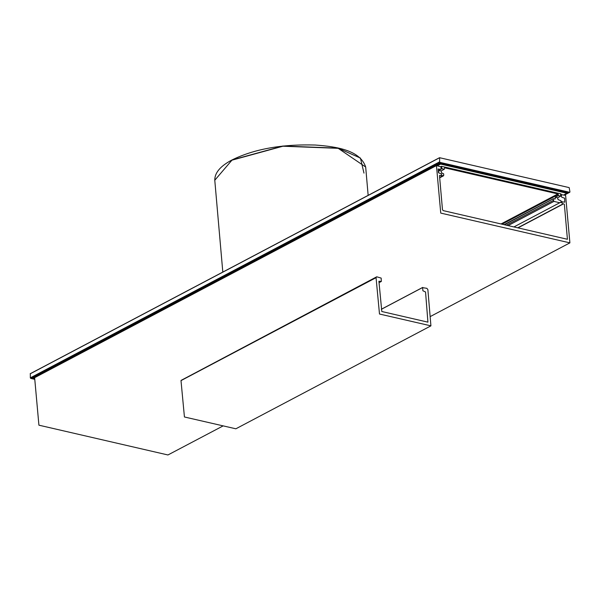 <?xml version="1.0" encoding="UTF-8"?>
<svg xmlns="http://www.w3.org/2000/svg" width="600" height="600" viewBox="0 0 600 600"><rect width="100%" height="100%" fill="white"/><g stroke="black" fill="none" stroke-linecap="round" stroke-linejoin="round"><path stroke-width="0.9" d="M223.103 425.903L167.94 454.965L38.918 425.183L34.627 377.685L436.455 165.6L440.745 213.097L569.895 242.865L565.612 195.36L561.232 194.655L561.713 197.212L564.585 198.18L564.81 202.155L561.862 201.825L562.463 204.337L563.52 203.737L564.368 204.39L567.42 239.28L443.19 210.615L442.478 209.685L439.493 175.567L440.257 175.29L441.472 176.407L441.645 174.083L438.48 172.74L438.158 169.005L440.978 169.35L441.015 166.913L436.59 165.585M430.92 325.853L379.493 314.025L376.058 277.673L376.733 276.803L381.165 278.085L381.337 281.438L378.907 281.228L381.81 311.513L427.928 322.155L425.543 291.99L422.895 290.767L422.625 287.655L426.87 288.33L427.875 289.627L430.92 325.853L235.86 428.798L184.433 416.978L180.998 380.618L181.41 380.4M181.59 380.123L376.733 276.803M440.018 163.192L567.487 192.608L567.037 193.267L440.603 164.093L440.018 163.192L32.858 378.09L33.443 378.99L34.642 379.26M560.618 194.055L560.752 196.132L558.428 195.593L557.903 193.942L444.548 167.782L444.3 169.252L441.967 168.712L441.375 166.29L560.94 193.882L560.595 194.257M444.3 169.252L441.097 170.94L438.765 170.4L440.827 169.312M441.21 169.11L441.967 168.712M438.42 171.998L438.765 170.4M438.533 172.028L438.877 171.645L438.405 171.892M441.097 170.94L441.653 172.898L443.632 173.812L443.76 175.215L443.183 175.845L441.772 175.523M443.76 175.215L439.68 177.697M567.27 193.02L563.842 194.955M560.752 196.132L557.558 197.82L555.225 197.28L558.428 195.593M559.755 202.748L553.935 201.405L553.102 199.08L553.447 198.697L555 199.058L555.225 197.28M555 199.058L555.352 198.683L554.745 198.998M504.457 224.752L553.447 198.697M557.558 197.82L558.097 199.62L560.985 200.745L561.15 202.612M440.048 162.39L439.62 161.835L439.635 157.718L569.183 187.613L569.94 191.91L569.588 192.285L440.048 162.39L30.758 378.413L34.65 379.312M439.635 157.718L30.345 373.74L30.33 377.858L30.758 378.413M569.94 191.91L564.322 195.067M422.64 287.513L381.36 309.3M376.058 277.673L180.998 380.618M440.303 163.56L33.142 378.457M440.603 164.093L437.408 165.773M34.568 378.397L33.443 378.99M440.317 163.718L436.717 165.615M34.523 377.895L33.157 378.615M439.62 161.835L30.33 377.858M441.803 166.845L441.045 167.243M440.82 166.583L441.375 166.29M558.33 194.498L502.058 224.197M501.03 223.958L557.903 193.942M506.393 225.195L553.222 200.483M508.11 225.593L553.935 201.405M231.93 160.185L214.778 180.24C214.665 172.785 220.417 166.02 232.035 159.945C254.183 149.017 281.933 144.053 315.293 145.035C336.72 146.587 360.165 150.255 365.678 167.032L338.19 148.32L282.923 146.22L231.93 160.185M363.968 173.108L360.435 158.07L337.95 148.125L282.923 146.032L232.163 159.93M436.455 165.6L34.627 377.685M569.895 242.865L430.23 316.582M561.338 194.423L560.64 194.79M561.96 201.585L513.93 226.935M562.658 204.315L518.002 227.88M562.335 204.278L517.74 227.82M376.155 277.433L181.102 380.377M381.337 281.438L379.028 282.66M422.722 287.415L381.353 309.248M563.918 194.97L567.165 193.252M439.44 157.74L30.15 373.763M569.783 192.263L564.428 195.09M443.505 175.815L439.688 177.825M553.252 198.72L504.09 224.67M222.81 272.077L214.778 180.24M365.678 167.032L368.153 195.36"/></g></svg>

